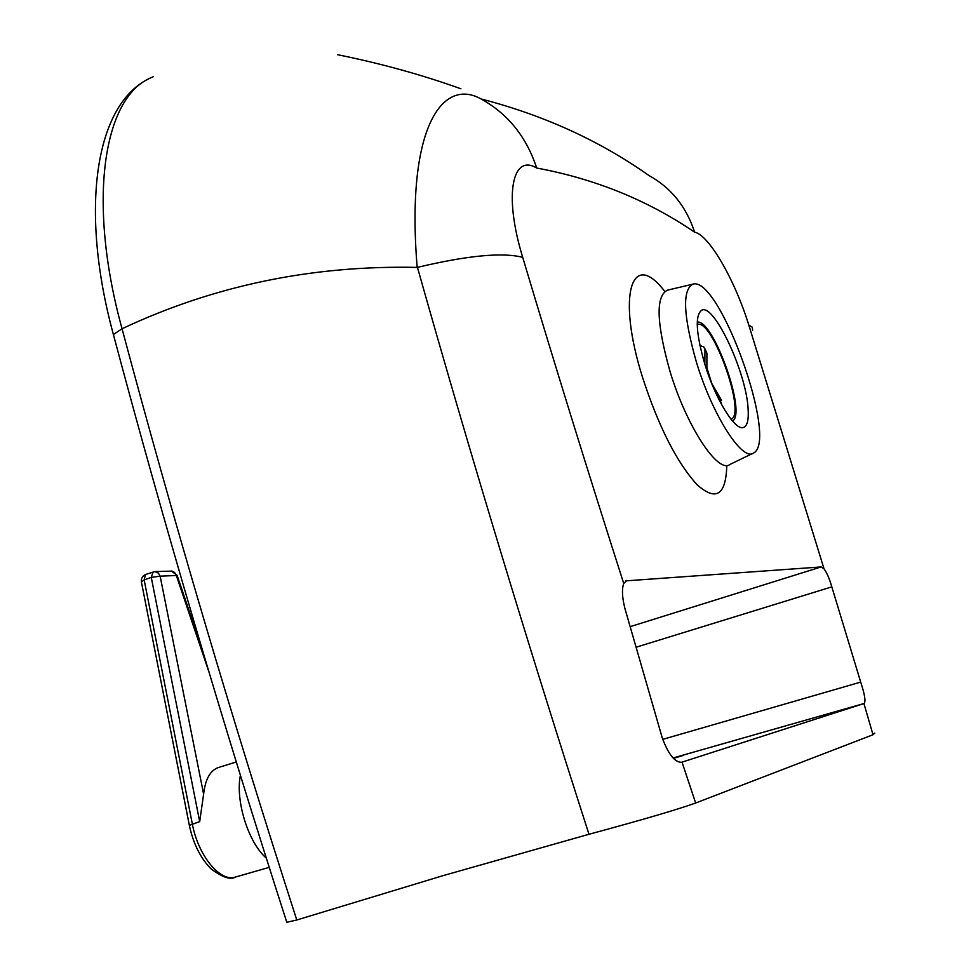<?xml version="1.0" encoding="UTF-8"?>
<svg xmlns="http://www.w3.org/2000/svg" width="971" height="971" viewBox="0 0 971 971"><rect width="100%" height="100%" fill="white"/><g stroke="black" fill="none" stroke-linecap="round" stroke-linejoin="round"><path stroke-width="1.46" d="M522.701 257.339C503.221 193.69 512.822 153.491 536.696 168.032C595.102 178.858 647.742 200.244 694.605 232.178C708.527 234.63 734.331 278.446 748.847 325.176L824.039 568.848C826.843 572.672 829.44 578.667 831.819 586.86L860.694 682.103C864.748 694.386 865.889 701.523 864.141 703.477L681.63 762.271C674.906 762.538 668.461 754.443 662.283 737.984L624.936 608.562C622.12 597.408 621.719 589.057 623.734 583.498C588.195 472.598 554.526 363.882 522.701 257.339C502.565 252.144 467.476 255.482 417.433 267.365L417.445 267.401C469.357 451.297 526.537 640.253 588.984 834.271C642.28 819.864 677.843 809.438 695.649 803.017L873.014 734.744L874.81 733.069M536.696 168.032C526.428 136.826 507.906 113.801 481.118 98.993C442.473 77.195 405.696 127.541 417.166 267.401L417.433 267.365M481.118 98.993L481.021 98.945C543.663 115.161 599.593 140.661 648.822 175.435M694.605 232.178C686.291 206.617 671.058 187.719 648.895 175.484M748.847 325.176L752.343 327.227L752.61 330.286M588.984 834.271L442.873 875.696L296.786 919.998C231.681 717.97 173.433 520.893 122.043 328.756C86.759 200.706 103.594 97.367 150.857 77.789L153.297 76.709M824.039 568.848L821.114 566.943L630.215 626.647M625.615 580.876L821.114 566.943M626.926 580.464L623.734 583.498M704.922 364.489C695.94 333.369 694.884 315.259 701.742 310.174C714.086 303.195 746.383 372.561 748.107 408.803C748.823 419.569 747.354 425.759 743.701 427.374C735.557 431.622 715.663 399.846 704.922 364.489M696.547 362.608C683.196 315.721 682.043 289.552 693.1 284.078C719.693 276.237 778.766 441.198 753.581 452.996C742.584 462.026 712.629 415.649 696.547 362.608M673.328 758.193L683.438 755.389L673.51 758.375M286.797 922.268L296.786 919.998M240.395 775.356C235.213 800.614 248.321 842.634 266.26 858.061M218.56 767.478L218.281 767.563C210.149 770.549 205.257 779.397 203.619 794.144L199.698 821.624L189.345 825.35M697.239 322.154C713.066 318.512 747.051 413.792 732.486 420.977M697.227 324.581C712.022 317.274 746.99 415.26 730.957 419.108L730.957 419.108M722.4 405.441L722.533 406.315M699.921 345.518L703.72 346.865L706.912 353.165L706.888 367.766L711.707 383.339L721.514 400.258M706.912 353.165L704.837 348.698M704.837 364.234L704.97 349.778M721.538 403.232L716.562 394.651M695.649 803.017L682.03 762.15M863.935 703.55L873.014 734.744M417.166 267.401C312.152 265.144 213.79 285.595 122.043 328.756L113.401 334.558C79.197 209.081 94.988 102.744 150.857 77.789M664.395 290.948C631.89 248.588 616.451 294.468 642.462 377.124C658.556 426.585 676.775 462.451 697.093 484.747C716.028 501.546 725.92 495.21 726.781 465.716M752.561 453.481L729.913 464.454C718.018 474.054 686.533 426.378 670.039 371.517C656.396 323.04 655.546 295.912 667.502 290.159L692.457 284.236M636.199 647.196L831.819 586.86M860.694 682.103L662.708 739.38M673.109 757.975L864.141 703.477M113.765 335.93L113.401 334.57C164.354 525.675 222.165 721.635 286.846 922.45M153.151 571.858L151.27 577.405L144.157 579.93L145.541 574.48L143.356 575.803L141.608 578.473L141.341 581.653L189.309 825.156C193.205 843.532 200.463 858.121 211.083 868.911C222.553 877.432 230.697 880.139 235.492 877.031C220.332 882.578 198.145 855.73 192.307 823.845L144.157 579.93L141.414 582.005M203.619 794.144L160.142 576.155L151.27 577.405L199.698 821.624M154.887 571.579L172.183 571.118L174.574 572.453L176.346 575.5L177.11 575.33L171.26 570.984M208.983 672.102L176.346 575.5L160.142 576.155L158.358 573.072L154.875 571.579L145.541 574.48M337.459 54.679C380.911 63.467 422.069 74.84 460.934 88.798M236.269 761.992L218.281 767.563M269.21 867.37L235.492 877.031M177.11 575.33L202.745 651.177"/></g></svg>
